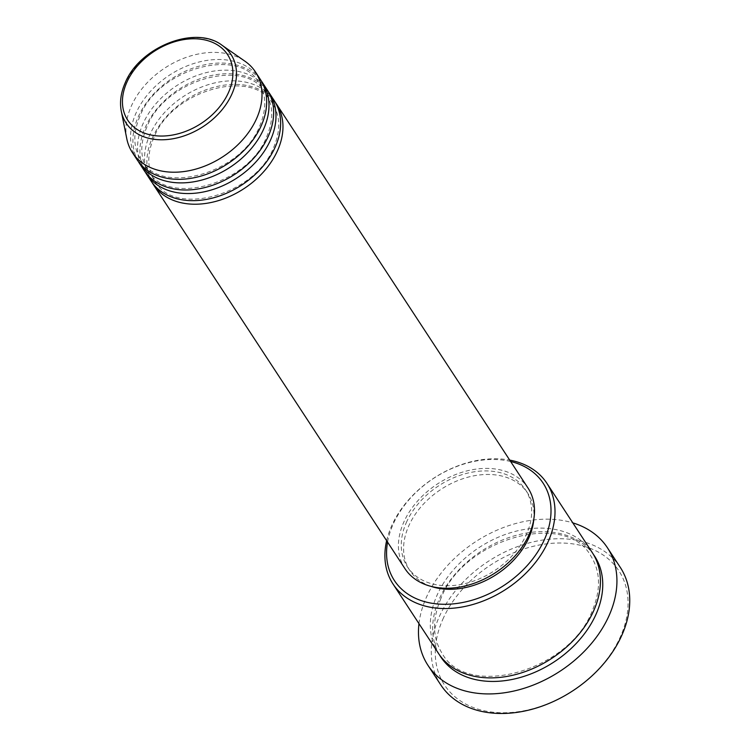 <?xml version="1.0" encoding="UTF-8"?>
<svg xmlns="http://www.w3.org/2000/svg" width="751" height="751" viewBox="0 0 751 751"><rect width="100%" height="100%" fill="white"/><g stroke="black" fill="none" stroke-linecap="round" stroke-linejoin="round"><path stroke-width="0.56" stroke-dasharray="3.75 2.82" d="M152.275 182.803A73.56 53.002 146.8 0 1 152.171 138.325A73.56 53.002 146.8 0 1 212.064 87.792A73.56 53.002 146.8 0 1 275.251 102.258M151.064 181.057A73.56 53.002 146.8 0 1 149.843 134.767A73.56 53.002 146.8 0 1 211.097 83.849A73.56 53.002 146.8 0 1 274.134 100.446M145.29 172.139A73.56 53.002 146.8 0 1 145.178 127.661A73.56 53.002 146.8 0 1 205.07 77.128A73.56 53.002 146.8 0 1 268.257 91.584M144.079 170.393A73.56 53.002 146.8 0 1 142.85 124.103A73.56 53.002 146.8 0 1 204.112 73.185A73.56 53.002 146.8 0 1 267.149 89.782M138.306 161.465A73.56 53.002 146.8 0 1 138.193 116.987A73.56 53.002 146.8 0 1 198.086 66.463A73.56 53.002 146.8 0 1 261.273 80.92M137.086 159.719A73.56 53.002 146.8 0 1 135.865 113.439A73.56 53.002 146.8 0 1 197.119 62.521A73.56 53.002 146.8 0 1 260.156 79.108M510.624 461.499A88.89 64.051 -33.2 0 0 392.961 524.658A88.89 64.051 -33.2 0 0 387.554 542.109M386.634 540.711A91.951 66.257 146.8 0 1 391.506 526.179A91.951 66.257 146.8 0 1 509.704 460.1M442.771 619.415A104.211 75.091 146.8 0 1 568.929 543.424A104.211 75.091 146.8 0 1 620.579 636.36A104.211 75.091 146.8 0 1 494.421 712.352A104.211 75.091 146.8 0 1 442.771 619.415M620.251 567.324A107.28 77.297 -33.2 0 0 528.319 543.123A107.28 77.297 -33.2 0 0 438.988 617.388A107.28 77.297 -33.2 0 0 440.771 684.884M438.453 653.379A91.951 66.257 146.8 0 1 436.922 595.515A91.951 66.257 146.8 0 1 513.496 531.868A91.951 66.257 146.8 0 1 592.286 552.614M404.93 568.629A73.56 53.002 146.8 0 1 403.7 522.339A73.56 53.002 146.8 0 1 464.953 471.421A73.56 53.002 146.8 0 1 528 488.019M406.319 522.593A70.5 50.796 146.8 0 1 465.019 473.797A70.5 50.796 146.8 0 1 525.428 489.699A70.5 50.796 146.8 0 1 526.601 534.055A70.5 50.796 146.8 0 1 467.901 582.851A70.5 50.796 146.8 0 1 407.493 566.949A70.5 50.796 146.8 0 1 406.319 522.593M430.961 586.353A70.5 50.796 146.8 0 1 409.821 570.507A70.5 50.796 146.8 0 1 408.647 526.151A70.5 50.796 146.8 0 1 467.347 477.354A70.5 50.796 146.8 0 1 527.765 493.257A70.5 50.796 146.8 0 1 533.839 518.969M418.964 623.63A107.28 77.297 146.8 0 1 426.174 597.824A107.28 77.297 146.8 0 1 572.806 522.865M126.778 138.672A73.56 53.002 146.8 0 1 131.209 106.323A73.56 53.002 146.8 0 1 244.986 61.244M121.286 111.195A62.671 45.154 146.8 0 1 125.06 83.633A62.671 45.154 146.8 0 1 221.986 45.229M439.654 655.125A91.951 66.257 146.8 0 1 439.251 599.073A91.951 66.257 146.8 0 1 514.454 535.81A91.951 66.257 146.8 0 1 593.412 554.416M153.805 137.78C146.811 154.546 147.14 169.003 154.79 181.151C174.044 217.302 255.415 195.438 273.721 147.271C280.714 130.514 280.386 116.058 272.735 103.901C253.481 67.75 172.11 89.622 153.805 137.78M146.821 127.116C139.827 143.882 140.155 158.339 147.806 170.486C167.051 206.638 248.421 184.774 266.727 136.607C273.721 119.841 273.392 105.384 265.751 93.237C246.497 57.085 165.126 78.949 146.821 127.116M139.836 116.452C132.843 133.209 133.171 147.665 140.822 159.822C160.066 195.973 241.437 174.101 259.743 125.943C266.736 109.177 266.408 94.72 258.757 82.572C239.513 46.421 158.142 68.285 139.836 116.452M440.893 598.538C432.041 619.688 432.473 638.003 442.179 653.473C466.831 699.303 569.098 671.629 592.182 611.014C601.025 589.854 600.593 571.539 590.887 556.069C566.235 510.248 463.977 537.923 440.893 598.538M525.428 489.699L527.765 493.257M407.493 566.949L409.821 570.507"/><path stroke-width="1.13" d="M275.251 102.258A73.56 53.002 146.8 0 1 276.462 104.004A73.56 53.002 146.8 0 1 277.682 150.284A73.56 53.002 146.8 0 1 216.429 201.202A73.56 53.002 146.8 0 1 153.392 184.615A73.56 53.002 146.8 0 1 152.275 182.803M268.257 91.584A73.56 53.002 146.8 0 1 269.478 93.331L274.134 100.446A73.56 53.002 146.8 0 1 275.354 146.736A73.56 53.002 146.8 0 1 214.101 197.654A73.56 53.002 146.8 0 1 151.064 181.057L146.407 173.941A73.56 53.002 146.8 0 1 145.29 172.139M269.478 93.331A73.56 53.002 146.8 0 1 270.698 139.62A73.56 53.002 146.8 0 1 209.445 190.538A73.56 53.002 146.8 0 1 146.407 173.941M261.273 80.92A73.56 53.002 146.8 0 1 262.484 82.666L267.149 89.782A73.56 53.002 146.8 0 1 268.37 136.062A73.56 53.002 146.8 0 1 207.116 186.98A73.56 53.002 146.8 0 1 144.079 170.393L139.414 163.277A73.56 53.002 146.8 0 1 138.306 161.465M262.484 82.666A73.56 53.002 146.8 0 1 263.714 128.956A73.56 53.002 146.8 0 1 202.46 179.874A73.56 53.002 146.8 0 1 139.414 163.277M221.986 45.229L244.986 61.244A73.56 53.002 146.8 0 1 255.5 72.002L260.156 79.108A73.56 53.002 146.8 0 1 261.386 125.398A73.56 53.002 146.8 0 1 200.123 176.316A73.56 53.002 146.8 0 1 137.086 159.719L132.429 152.613A73.56 53.002 146.8 0 1 126.778 138.672L121.286 111.195A62.671 45.154 146.8 0 0 171.641 138.982A62.671 45.154 146.8 0 0 231.993 93.828A62.671 45.154 146.8 0 0 221.986 45.229C195.401 24.699 139.423 47.031 125.079 83.098C120.836 92.833 119.569 102.192 121.286 111.195M387.554 542.109A88.89 64.051 -33.2 0 0 446.394 604.273A88.89 64.051 -33.2 0 0 544.625 539.105A88.89 64.051 -33.2 0 0 510.624 461.499M509.704 460.1A91.951 66.257 146.8 0 1 546.878 483.278A91.951 66.257 146.8 0 1 548.399 541.133A91.951 66.257 146.8 0 1 471.835 604.78A91.951 66.257 146.8 0 1 393.036 584.043A91.951 66.257 146.8 0 1 386.634 540.711M427.957 665.33L440.771 684.884A107.28 77.297 -33.2 0 0 532.703 709.085A107.28 77.297 -33.2 0 0 622.035 634.83A107.28 77.297 -33.2 0 0 620.251 567.324L607.437 547.77A107.28 77.297 146.8 0 1 609.221 615.276A107.28 77.297 146.8 0 1 519.889 689.531A107.28 77.297 146.8 0 1 427.957 665.33A107.28 77.297 146.8 0 1 418.964 623.63M546.878 483.278L592.286 552.614A91.951 66.257 146.8 0 1 593.816 610.469A91.951 66.257 146.8 0 1 517.251 674.116A91.951 66.257 146.8 0 1 438.453 653.379L393.036 584.043M276.462 104.004L528 488.019A73.56 53.002 146.8 0 1 529.22 534.308A73.56 53.002 146.8 0 1 467.967 585.226A73.56 53.002 146.8 0 1 404.93 568.629L153.392 184.615M533.839 518.969A70.5 50.796 146.8 0 1 528.929 537.613A70.5 50.796 146.8 0 1 430.961 586.353M572.806 522.865A107.28 77.297 146.8 0 1 607.437 547.77M255.5 72.002A73.56 53.002 146.8 0 1 256.72 118.282A73.56 53.002 146.8 0 1 195.467 169.2A73.56 53.002 146.8 0 1 132.429 152.613M228.604 92.27A59.714 43.023 -33.2 0 0 199.006 39.014A59.714 43.023 -33.2 0 0 126.722 82.563A59.714 43.023 -33.2 0 0 156.321 135.809A59.714 43.023 -33.2 0 0 228.604 92.27M593.412 554.416A91.951 66.257 146.8 0 1 596.144 614.027A91.951 66.257 146.8 0 1 518.218 678.04A91.951 66.257 146.8 0 1 439.654 655.125"/></g></svg>
